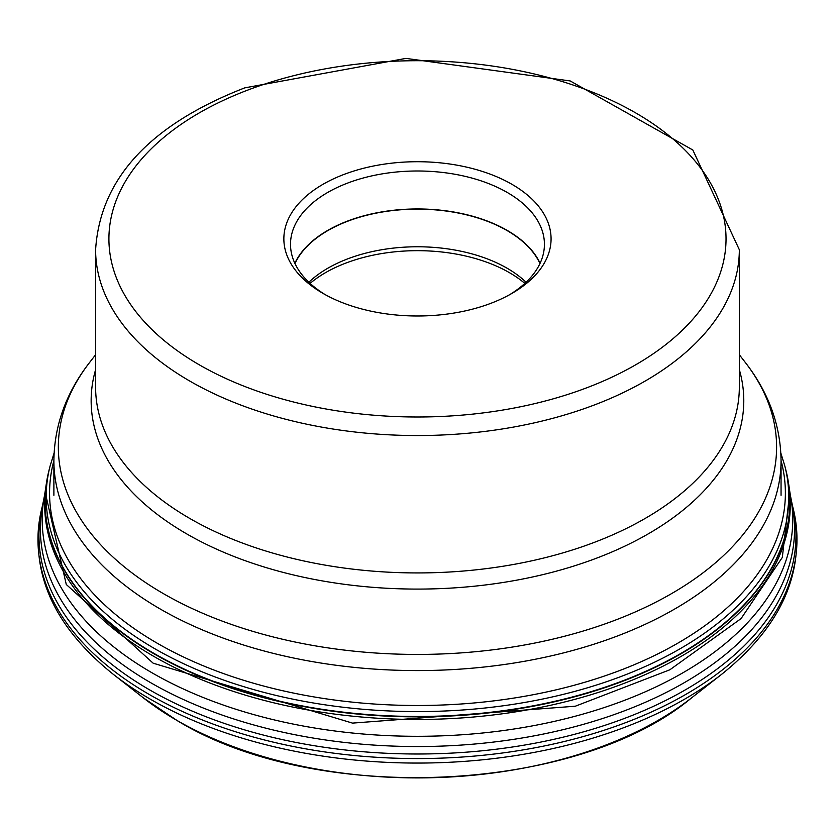 <?xml version="1.0" encoding="UTF-8"?>
<svg xmlns="http://www.w3.org/2000/svg" width="836" height="836" viewBox="0 0 836 836"><rect width="100%" height="100%" fill="white"/><g stroke="black" fill="none" stroke-linecap="round" stroke-linejoin="round"><path stroke-width="1.25" d="M43.2 502.185L41.8 508.748A378.509 218.53 0 0 0 149.822 689.993A378.509 218.53 0 0 0 583.465 731.866A378.509 218.53 0 0 0 793.134 508.748L791.734 502.185A377.099 217.715 180 0 1 791.734 502.185A377.099 217.715 180 0 1 582.859 724.488A377.099 217.715 180 0 1 150.814 682.772A377.099 217.715 180 0 1 43.2 502.185A377.099 217.715 180 0 1 43.211 502.154L44.277 496.772A375.28 216.67 0 0 0 152.1 672.844A375.28 216.67 180 0 0 579.191 715.146A375.28 216.67 180 0 0 790.657 496.772L791.734 502.154M48.028 474.493A372.448 215.03 0 0 0 47.15 478.767A372.448 215.03 0 0 0 46.722 481.233A372.448 215.03 0 0 0 154.106 653.783A372.448 215.03 0 0 0 576.255 696.242A372.448 215.03 0 0 0 788.212 481.233A372.448 215.03 0 0 0 787.784 478.767A372.448 215.03 0 0 0 786.916 474.493M310.093 283.394A130.05 75.083 180 0 1 346.637 262.786A130.05 75.083 180 0 1 524.841 283.394M526.074 282.244A126.717 73.16 0 0 0 348.455 258.575A126.717 73.16 0 0 0 308.86 282.244M294.983 263.559A126.717 73.16 180 0 1 348.455 220.944A126.717 73.16 180 0 1 539.962 263.559M325.403 294.753A126.957 73.296 180 0 1 290.51 244.29A126.957 73.296 180 0 1 348.33 182.812A126.957 73.296 180 0 1 478.046 179.876A126.957 73.296 180 0 1 544.424 244.29A126.957 73.296 180 0 1 509.532 294.753M344.704 174.16A133.603 77.131 180 0 1 521.298 190.315A133.603 77.131 180 0 1 511.945 293.394A133.603 77.131 180 0 1 490.241 303.552A133.603 77.131 180 0 1 322.999 293.394A133.603 77.131 180 0 1 344.704 174.16M143.531 697.997L177.159 720.58C315.371 805.204 576.192 794.012 691.414 697.997A340.315 196.481 180 0 1 176.835 720.35A340.315 196.481 180 0 1 143.531 697.997L113.362 674.359A377.799 218.123 0 0 0 150.323 699.178A377.799 218.123 0 0 0 721.583 674.359C782.789 625.203 806.604 569.724 793.019 507.901A379.502 219.105 180 0 1 587.635 735.304A379.502 219.105 180 0 1 149.121 694.392A379.502 219.105 180 0 1 41.925 507.901C28.33 569.724 52.145 625.203 113.362 674.359M789.832 491.85L790.647 496.709A375.28 216.67 180 0 1 790.657 496.772M789.832 491.944L782.318 557.434L741.062 618.598L669.876 669.772L575.314 706.211L352.51 723.109L153.166 663.199L66.274 584.479L45.102 491.944L45.98 485.967A372.825 215.249 -0 0 0 153.834 656.406A372.825 215.249 0 0 0 574.625 699.398A372.825 215.249 0 0 0 788.954 485.967A372.825 215.249 0 0 0 788.954 485.946L788.243 481.379A372.459 215.04 180 0 1 576.213 696.346A372.459 215.04 180 0 1 154.106 653.877A372.459 215.04 180 0 1 46.701 481.379A372.459 215.04 180 0 1 46.712 481.317A372.459 215.04 180 0 1 46.712 481.296M787.784 478.767L785.892 470.187A372.386 214.998 180 0 1 785.903 470.24A372.386 214.998 180 0 1 584.646 693.577A372.386 214.998 180 0 1 154.148 653.491A372.386 214.998 180 0 1 49.031 470.24A372.386 214.998 180 0 1 49.042 470.187L47.15 478.767M54.089 453.049L50.087 466.07A371.309 214.371 0 0 0 154.911 648.788A371.309 214.371 0 0 0 584.165 688.77A371.309 214.371 0 0 0 784.847 466.07L785.903 470.24M781.054 460.615A367.903 212.407 180 0 1 583.904 682.521A367.903 212.407 180 0 1 157.325 643.281A367.903 212.407 180 0 1 53.891 460.615M46.701 481.379L45.98 485.946A372.825 215.249 -0 0 0 45.98 485.967M45.102 491.85L44.287 496.709A375.28 216.67 0 0 0 44.277 496.772M540.046 263.371A126.884 73.254 0 0 0 348.361 220.871A126.884 73.254 0 0 0 294.899 263.371M294.847 263.267A126.957 73.296 180 0 1 348.33 220.777A126.957 73.296 180 0 1 540.087 263.267M585.608 388.228A308.557 178.141 0 0 0 676.219 141.806A308.557 178.141 0 0 0 249.421 89.452A308.557 178.141 0 0 0 249.337 89.483A308.557 178.141 180 0 0 158.725 335.905A308.557 178.141 180 0 0 585.524 388.259A308.557 178.141 180 0 0 585.608 388.228M592.766 405.565A321.86 185.822 0 0 0 592.86 405.533A321.86 185.822 0 0 0 739.327 249.713L692.825 149.989L570.204 80.946L405.888 58.395L244.749 87.864C149.822 124.877 100.111 178.831 95.607 249.713A321.86 185.822 0 0 0 263.894 413.026A321.86 185.822 0 0 0 592.766 405.565M739.327 249.713L739.327 387.11A321.86 185.822 180 0 1 592.766 542.951A321.86 185.822 180 0 1 592.693 542.982A321.86 185.822 180 0 1 263.852 550.402A321.86 185.822 180 0 1 95.607 387.11L95.607 249.713M95.607 369.658A326.312 188.393 0 0 0 238.563 558.249A326.312 188.393 0 0 0 595.117 558.72A326.312 188.393 0 0 0 595.19 558.688A326.312 188.393 0 0 0 739.327 369.658M739.327 354.725L745.304 362.448A359.125 207.338 180 0 1 613.154 620.949A359.125 207.338 180 0 1 613.06 620.981A359.125 207.338 180 0 1 184.014 604.647A359.125 207.338 180 0 1 89.63 362.448C66.232 392.544 54.319 425.284 53.891 460.667A363.587 209.909 0 0 0 243.987 645.141A363.587 209.909 0 0 0 615.495 636.718A363.587 209.909 0 0 0 615.578 636.687A363.587 209.909 0 0 0 781.054 460.667L781.054 495.309M691.414 697.997L721.583 674.359M792.622 506.355L793.019 507.901M788.954 485.967L789.842 491.944M784.847 466.07L780.845 453.049M50.087 466.07L49.031 470.24M42.573 505.31L41.925 507.901M95.607 354.725L89.63 362.448M745.304 362.448C768.702 392.544 780.615 425.284 781.054 460.667M53.891 460.667L53.891 495.309"/></g></svg>
